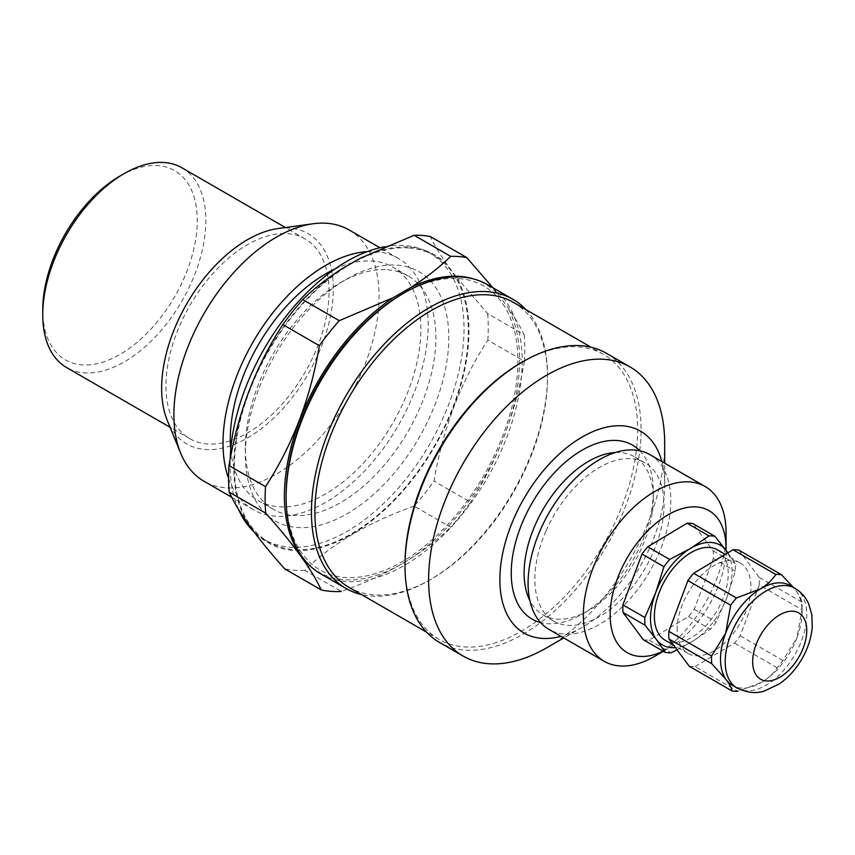 <?xml version="1.0" encoding="UTF-8"?>
<svg xmlns="http://www.w3.org/2000/svg" width="855" height="855" viewBox="0 0 855 855"><rect width="100%" height="100%" fill="white"/><g stroke="black" fill="none" stroke-linecap="round" stroke-linejoin="round"><path stroke-width="0.64" stroke-dasharray="4.28 3.21" d="M181.965 167.815A115.329 66.583 -60 0 1 204.847 235.916A115.329 66.583 -60 0 1 149.507 342.705A115.329 66.583 -60 0 1 66.637 367.575M329.036 291.737A115.329 66.583 120 0 0 305.149 238.94A115.329 66.583 120 0 0 189.821 305.524A115.329 66.583 120 0 0 189.821 438.701A115.329 66.583 120 0 0 272.692 413.82A115.329 66.583 120 0 0 328.031 307.041A115.329 66.583 120 0 0 329.036 291.737M120.01 176.012A109.258 63.078 -60 0 1 196.319 235.114A109.258 63.078 -60 0 1 113.95 357.657A109.258 63.078 -60 0 1 42.75 309.82M726.034 550.331A81.941 47.314 -60 0 1 668.118 648.571A81.941 47.314 -60 0 1 663.159 651.189M643.313 639.732A64.04 36.968 120 0 0 649.148 640.096L688.521 616.562A64.04 36.968 120 0 0 694.239 609.294L713.327 558.497A64.04 36.968 120 0 0 713.209 550.866L692.913 523.602M664.677 443.392A166.928 96.38 -60 0 1 546.644 647.834M661.877 461.54A116.547 67.289 -60 0 1 664.677 484.529A116.547 67.289 -60 0 1 582.276 627.26A116.547 67.289 -60 0 1 560.966 636.323M606.505 353.35A166.928 96.38 -60 0 1 620.612 518.28A166.928 96.38 -60 0 1 439.577 642.468M521.326 362.606A164.502 94.969 -60 0 1 603.577 354.462A164.502 94.969 -60 0 1 603.577 544.4A164.502 94.969 -60 0 1 439.075 639.38A164.502 94.969 -60 0 1 405.003 564.076M513.438 302.413A164.502 94.969 -60 0 1 547.51 377.718A164.502 94.969 -60 0 1 431.187 579.188A164.502 94.969 -60 0 1 348.936 587.332M525.9 309.617A166.928 96.38 -60 0 1 547.51 375.74A166.928 96.38 -60 0 1 429.477 580.182A166.928 96.38 -60 0 1 361.409 594.535M320.689 573.823A166.928 96.38 120 0 0 501.714 449.634A166.928 96.38 120 0 0 487.607 284.704M726.055 532.729A100.911 58.258 -60 0 1 654.706 656.319M649.896 454.625A100.911 58.258 -60 0 1 649.896 571.151A100.911 58.258 -60 0 1 548.985 629.408M546.046 530.87A91.357 52.743 -60 0 1 645.119 462.908A91.357 52.743 -60 0 1 645.119 568.393A91.357 52.743 -60 0 1 553.762 621.136A91.357 52.743 -60 0 1 546.046 530.87M615.44 452.487A91.357 52.743 -60 0 1 634.389 456.709A91.357 52.743 -60 0 1 653.306 498.529A91.357 52.743 -60 0 1 588.71 610.417A91.357 52.743 -60 0 1 543.032 614.937A91.357 52.743 -60 0 1 529.908 600.638M639.797 450.767A100.463 58.001 -60 0 1 653.306 491.091A100.463 58.001 -60 0 1 582.276 614.125A100.463 58.001 -60 0 1 540.595 622.59M402 294.216A163.893 94.627 -60 0 1 504.439 306.314A163.893 94.627 -60 0 1 497.802 448.02A163.893 94.627 -60 0 1 367.885 575.607A163.893 94.627 -60 0 1 286.115 494.938M408.936 247.982A165.41 95.504 -60 0 1 434.062 255.538A165.41 95.504 -60 0 1 434.062 446.534A165.41 95.504 -60 0 1 268.652 542.038A165.41 95.504 -60 0 1 258.253 370.792A165.41 95.504 -60 0 1 408.936 247.982M360.094 258.317A166.319 96.027 -60 0 1 447.368 264.932L456.378 277.031A166.319 96.027 -60 0 1 390.137 504.6A166.319 96.027 -60 0 1 236.215 492.929A166.319 96.027 -60 0 1 342.62 268.406M456.378 277.031L487.639 313.625L524.158 334.711C520.139 326.3 514.421 316.82 507.026 306.272A166.319 96.027 -60 0 1 464.628 506.812A166.319 96.027 -60 0 1 308.826 564.685M447.368 264.932C439.962 254.384 434.255 244.904 430.236 236.504M473.755 279.008A166.319 96.027 -60 0 1 498.016 294.173L492.929 287.782M498.016 294.173L507.026 306.272M524.158 334.711A183.622 106.009 -60 0 1 524.361 361.238L487.842 340.151C460.792 381.565 442.847 428.558 434.009 481.119A183.622 106.009 -60 0 1 414.119 506.128L450.649 527.214A183.622 106.009 -60 0 0 470.528 502.206L434.009 481.119M487.639 313.625A183.622 106.009 -60 0 1 487.842 340.151M524.361 361.238C515.715 413.275 497.77 460.268 470.528 502.206M414.119 506.128C368.281 522.352 331.836 543.759 304.786 570.36L341.305 591.446C386.749 575.468 423.193 554.051 450.649 527.214M304.786 570.36A183.622 106.009 -60 0 1 284.704 568.842M384.323 246.774A165.41 95.504 -60 0 1 404.65 245.513A165.41 95.504 -60 0 1 429.766 253.059A165.41 95.504 -60 0 1 429.766 444.055A165.41 95.504 -60 0 1 264.355 539.558A165.41 95.504 -60 0 1 253.892 531.735M238.534 509.324A165.41 95.504 -60 0 1 230.177 459.071M397.148 265.157A143.864 83.053 -60 0 1 442.858 380.528A143.864 83.053 -60 0 1 329.688 522.074A143.864 83.053 -60 0 1 245.342 455.042A143.864 83.053 -60 0 1 347.066 278.848A143.864 83.053 -60 0 1 397.148 265.157M387.539 269.742A134.759 77.805 -60 0 1 408.006 275.887A134.759 77.805 -60 0 1 408.006 431.486A134.759 77.805 -60 0 1 273.247 509.291A134.759 77.805 -60 0 1 245.342 447.603A134.759 77.805 -60 0 1 340.621 282.567A134.759 77.805 -60 0 1 387.539 269.742M334.722 269.133A134.759 77.805 -60 0 1 372.513 261.064A134.759 77.805 -60 0 1 392.979 267.22A134.759 77.805 -60 0 1 392.979 422.819A134.759 77.805 -60 0 1 258.221 500.624A134.759 77.805 -60 0 1 230.754 449.217M367.287 251.616A145.083 83.769 -60 0 1 376.115 251.648A145.083 83.769 -60 0 1 398.141 258.274A145.083 83.769 -60 0 1 398.141 425.801A145.083 83.769 -60 0 1 253.059 509.559A145.083 83.769 -60 0 1 228.584 478.426M349.032 229.92A145.083 83.769 -60 0 1 349.032 397.447A145.083 83.769 -60 0 1 203.95 481.205M278.11 228.531A121.399 70.089 -60 0 1 289.749 228.135A121.399 70.089 -60 0 1 303.472 381.64A121.399 70.089 -60 0 1 167.291 420.489M790.138 585.525A57.67 33.292 -60 0 1 796.251 591.029A57.67 33.292 -60 0 1 802.076 611.923A57.67 33.292 -60 0 1 796.967 637.691L802.001 609.69L759.251 585.002A64.04 36.968 120 0 0 759.133 577.382L738.838 550.118M796.251 591.029C799.639 595.7 801.52 599.376 801.883 602.059A64.04 36.968 -60 0 1 802.076 606.719A64.04 36.968 -60 0 1 802.001 609.69M689.237 666.248A64.04 36.968 120 0 0 695.072 666.611L737.822 691.3L762.019 682.13A57.67 33.292 -60 0 0 796.967 637.691L782.913 660.498A64.04 36.968 -60 0 1 777.206 667.755C773.796 673.152 768.741 677.94 762.019 682.13L761.303 682.547A57.67 33.292 -60 0 1 732.468 685.411M762.019 682.13A57.67 33.292 -60 0 1 761.303 682.547M727.872 552.822L735.182 563.552A64.04 36.968 -60 0 1 735.3 571.172L726.964 597.271L716.212 621.98A64.04 36.968 -60 0 1 710.494 629.237L692.016 641.71L677.053 649.875M727.744 552.896A57.67 33.292 -60 0 1 726.964 597.271A57.67 33.292 -60 0 1 692.016 641.71A57.67 33.292 -60 0 1 675.354 647.588M695.072 666.611L734.456 643.078A64.04 36.968 120 0 0 740.163 635.81L759.251 585.002M677.139 630.242A52.198 30.139 -60 0 1 699.614 577.275A52.198 30.139 -60 0 1 740.141 562.975A52.198 30.139 -60 0 1 740.141 623.252A52.198 30.139 -60 0 1 687.944 653.391A52.198 30.139 -60 0 1 677.139 630.242M717.398 549.84A52.198 30.139 -60 0 1 717.398 610.117A52.198 30.139 -60 0 1 665.19 640.256M713.209 550.866L735.182 563.552M713.327 558.497L735.3 571.172M694.239 609.294L716.212 621.98M688.521 616.562L710.494 629.237M649.148 640.096L671.111 652.782M801.883 602.059L759.133 577.382M782.913 660.498L740.163 635.81M777.206 667.755L734.456 643.078M794.808 588.229A57.67 33.292 -60 0 1 794.808 654.812A57.67 33.292 -60 0 1 737.149 688.104M305.149 238.94L285.41 227.537M189.821 438.701L170.081 427.297M664.677 484.529L664.677 463.164M582.276 627.26L563.776 637.948M603.577 354.462L591.104 347.258M439.075 639.38L426.613 632.176M547.51 377.718L547.51 375.74M431.187 579.188L429.477 580.182M668.118 648.571L663.373 651.318M645.119 462.908L634.389 456.709M553.762 621.136L543.032 614.937M653.306 498.529L653.306 491.091M588.71 610.417L582.276 614.125M434.062 255.538L429.766 253.059M268.652 542.038L264.355 539.558M245.342 447.603L245.342 455.042M340.621 282.567L347.066 278.848M408.006 275.887L392.979 267.22M273.247 509.291L258.221 500.624M398.141 258.274L379.887 247.726M253.059 509.559L231.737 497.257M802.076 611.923L802.076 606.719M740.141 562.975L725.264 554.382M687.944 653.391L673.441 645.012"/><path stroke-width="1.28" d="M170.081 427.297L66.637 367.575A115.329 66.583 -60 0 1 42.75 314.779A115.329 66.583 -60 0 1 124.296 173.533A115.329 66.583 -60 0 1 181.965 167.815L285.41 227.537M42.75 314.779L42.75 309.82A109.258 63.078 -60 0 1 120.01 176.012L124.296 173.533M663.159 651.189A81.941 47.314 -60 0 1 620.217 571.664A81.941 47.314 -60 0 1 685.176 507.87A81.941 47.314 -60 0 1 726.055 548.215A81.941 47.314 -60 0 1 726.034 550.331M687.089 523.239L709.052 535.925A64.04 36.968 -60 0 1 714.887 536.288L692.913 523.602A64.04 36.968 120 0 0 687.089 523.239L647.705 546.773A64.04 36.968 120 0 0 641.998 554.04L622.9 604.838A64.04 36.968 120 0 0 623.017 612.469L643.313 639.732L665.286 652.418L656.341 639.476L644.991 625.155A64.04 36.968 -60 0 1 644.873 617.524L655.625 592.825L663.961 566.726A64.04 36.968 -60 0 1 669.679 559.459L690.573 548.386A57.67 33.292 -60 0 1 726.237 550.609L727.872 552.822M563.776 637.948L546.644 647.834A166.928 96.38 -60 0 1 463.186 656.095A166.928 96.38 -60 0 1 449.078 491.165A166.928 96.38 -60 0 1 630.114 366.977A166.928 96.38 -60 0 1 664.677 443.392L664.677 463.164M560.966 636.323A116.547 67.289 -60 0 1 514.154 517.884A116.547 67.289 -60 0 1 596.063 430.332A116.547 67.289 -60 0 1 661.877 461.54M463.186 656.095L439.577 642.468A166.928 96.38 -60 0 1 405.003 566.053A166.928 96.38 -60 0 1 425.469 477.539A166.928 96.38 -60 0 1 523.036 361.612A166.928 96.38 -60 0 1 606.505 353.35L630.114 366.977M405.003 566.053L405.003 564.076A164.502 94.969 -60 0 1 425.17 476.844A164.502 94.969 -60 0 1 521.326 362.606L523.036 361.612M426.613 632.176L348.936 587.332A164.502 94.969 -60 0 1 335.042 424.807A164.502 94.969 -60 0 1 513.438 302.413L591.104 347.258M361.409 594.535A166.928 96.38 -60 0 1 346.008 588.443A166.928 96.38 -60 0 1 331.9 423.514A166.928 96.38 -60 0 1 512.936 299.325A166.928 96.38 -60 0 1 525.9 309.617M512.936 299.325L487.607 284.704A166.928 96.38 120 0 0 404.148 292.976A166.928 96.38 120 0 0 306.582 408.893A166.928 96.38 120 0 0 286.115 497.418A166.928 96.38 120 0 0 320.689 573.823L346.008 588.443M663.373 651.318L654.706 656.319A100.911 58.258 -60 0 1 604.25 661.31A100.911 58.258 -60 0 1 595.721 561.607A100.911 58.258 -60 0 1 705.161 486.527A100.911 58.258 -60 0 1 726.055 532.729L726.055 548.215M604.25 661.31L548.985 629.408A100.911 58.258 -60 0 1 540.456 529.705A100.911 58.258 -60 0 1 649.896 454.625L705.161 486.527M529.908 600.638A91.357 52.743 -60 0 1 535.316 524.671A91.357 52.743 -60 0 1 615.44 452.487M540.595 622.59A100.463 58.001 -60 0 1 523.549 519.851A100.463 58.001 -60 0 1 639.797 450.767M286.115 497.418L286.115 494.938A163.893 94.627 -60 0 1 402 294.216L404.148 292.976M341.305 591.446A183.622 106.009 -60 0 1 321.224 589.929C311.819 569.516 293.318 543.94 265.723 513.192A183.622 106.009 -60 0 1 265.52 486.666C292.763 444.718 310.707 397.725 319.353 345.687A183.622 106.009 -60 0 1 339.232 320.689L302.713 299.603C314.202 288.434 327.508 278.035 342.62 268.406L360.094 258.317L414.119 235.275A183.622 106.009 -60 0 1 430.236 236.504L466.755 257.59A183.622 106.009 -60 0 0 450.649 256.361C439.149 267.53 425.854 277.928 410.742 287.558A166.319 96.027 -60 0 1 473.755 279.008M319.353 345.687L282.834 324.601C255.795 366.026 237.84 413.018 229.001 465.58A183.622 106.009 120 0 0 229.204 492.106C238.406 512.231 256.906 537.806 284.704 568.842L321.224 589.929M265.52 486.666L229.001 465.58M282.834 324.601A183.622 106.009 -60 0 1 302.713 299.603M450.649 256.361L414.119 235.275M308.826 564.685A166.319 96.027 -60 0 1 294.622 434.639A166.319 96.027 -60 0 1 393.268 297.647L339.232 320.689M393.268 297.647L410.742 287.558M492.929 287.782L466.755 257.59M265.723 513.192L229.204 492.106M253.892 531.735A165.41 95.504 -60 0 1 238.534 509.324M230.177 459.071A165.41 95.504 -60 0 1 384.323 246.774M230.754 449.217A134.759 77.805 -60 0 1 334.722 269.133M228.584 478.426A145.083 83.769 -60 0 1 256.297 336.581A145.083 83.769 -60 0 1 367.287 251.616M231.737 497.257L203.95 481.205A145.083 83.769 -60 0 1 180.651 453.161A145.083 83.769 -60 0 1 203.95 313.678A145.083 83.769 -60 0 1 313.09 223.764A145.083 83.769 -60 0 1 326.995 223.294A145.083 83.769 -60 0 1 349.032 229.92L379.887 247.726M180.651 453.161L167.291 420.489A121.399 70.089 -60 0 1 186.785 303.771A121.399 70.089 -60 0 1 278.11 228.531L313.09 223.764M793.472 587.524L781.598 574.795A64.04 36.968 -60 0 0 775.763 574.432C772.364 579.829 767.298 584.617 760.587 588.806A57.67 33.292 -60 0 1 790.138 585.525L794.808 588.229C801.028 591.938 805.634 597.1 808.616 603.705L811.855 614.734L812.25 627.217C811.277 638.001 807.879 648.485 802.054 658.681C796.058 669.102 788.534 677.481 779.461 683.829L764.359 691.032C756.301 693.79 747.227 692.817 737.149 688.104A57.67 33.292 -60 0 1 725.211 662.529A57.67 33.292 -60 0 1 750.038 604.025A57.67 33.292 -60 0 1 794.808 588.229M736.39 597.976A64.04 36.968 -60 0 0 730.672 605.233L725.639 633.234A57.67 33.292 -60 0 1 760.587 588.806L736.39 597.976L693.629 573.288A64.04 36.968 120 0 0 687.922 580.556L668.834 631.353A64.04 36.968 120 0 0 668.952 638.984L689.237 666.248L731.998 690.926A64.04 36.968 -60 0 0 737.822 691.3M737.149 688.104L732.468 685.411A57.67 33.292 -60 0 1 726.355 679.896C729.743 684.566 731.624 688.243 731.998 690.926M675.354 647.588A57.67 33.292 -60 0 1 656.341 639.476A57.67 33.292 -60 0 1 655.625 592.825A57.67 33.292 -60 0 1 690.573 548.386L709.052 535.925M714.887 536.288L726.237 550.609A57.67 33.292 -60 0 1 727.744 552.896M677.053 649.875L671.111 652.782A64.04 36.968 -60 0 1 665.286 652.418M711.584 656.042A64.04 36.968 -60 0 0 711.702 663.662L726.355 679.896A57.67 33.292 -60 0 1 720.53 659.836A57.67 33.292 -60 0 1 725.639 633.234L711.584 656.042L668.834 631.353M781.598 574.795L738.838 550.118A64.04 36.968 120 0 0 733.013 549.754L693.629 573.288M673.441 645.012L665.19 640.256A52.198 30.139 -60 0 1 654.385 617.107A52.198 30.139 -60 0 1 676.871 564.14A52.198 30.139 -60 0 1 717.398 549.84L725.264 554.382M641.998 554.04L663.961 566.726M622.9 604.838L644.873 617.524M647.705 546.773L669.679 559.459M623.017 612.469L644.991 625.155M730.672 605.233L687.922 580.556M775.763 574.432L733.013 549.754M711.702 663.662L668.952 638.984M752.678 662.251A38.24 22.08 -60 0 1 792.82 611.218A38.24 22.08 -60 0 1 793.643 664.816A38.24 22.08 -60 0 1 752.678 662.251"/></g></svg>
